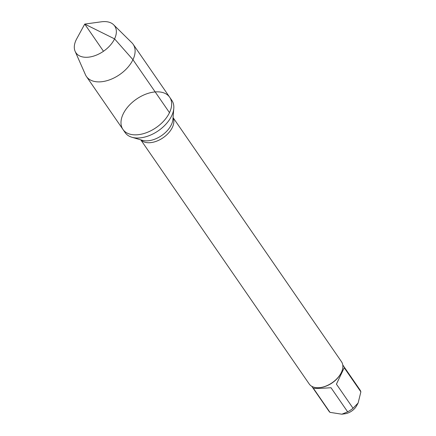 <?xml version="1.0" encoding="UTF-8"?>
<svg xmlns="http://www.w3.org/2000/svg" width="436" height="436" viewBox="0 0 436 436"><rect width="100%" height="100%" fill="white"/><g stroke="black" fill="none" stroke-linecap="round" stroke-linejoin="round"><path stroke-width="0.65" d="M171.675 115.829A28.373 17.309 -34.6 0 0 173.79 108.411A28.373 17.309 -34.6 0 0 171.855 100.4L169.675 97.233A28.373 17.309 145.4 0 1 169.49 112.668A28.373 17.309 145.4 0 1 146.093 132.811A28.373 17.309 145.4 0 1 122.968 129.459A28.373 17.309 145.4 0 1 136.49 99.097A28.373 17.309 145.4 0 1 169.675 97.233A28.373 17.309 -34.6 0 1 156.153 127.595A28.373 17.309 -34.6 0 1 122.968 129.459L125.148 132.62A28.373 17.309 -34.6 0 0 131.955 137.275A28.373 17.309 -34.6 0 0 171.675 115.829M140.795 139.852L309.244 384.018A19.604 11.963 -34.6 0 0 320.318 387.566A19.604 11.963 -34.6 0 0 340.903 373.363A19.604 11.963 -34.6 0 0 341.388 372.415A19.604 11.963 -34.6 0 0 341.513 361.755L173.065 117.589M342.772 364.954L359.869 389.74A18.819 11.483 145.4 0 1 360.866 391.86L358.125 403.011L356.599 405.807A10.976 6.698 145.4 0 1 352.964 410.102A10.976 6.698 145.4 0 1 345.072 413.759L341.857 414.2L329.981 412.352A18.819 11.483 145.4 0 1 328.891 411.11L311.795 386.329M360.866 391.86L344.233 367.755L336.418 384.143L353.051 408.249A18.819 11.483 145.4 0 1 347.645 411.835L341.851 414.195M358.125 403.011L353.051 408.249M347.645 411.835L331.011 387.729C321.463 388.378 315.577 388.552 313.353 388.247L329.981 412.352M320.318 387.566L320.874 387.49A18.819 11.483 -34.6 0 0 340.636 373.859L340.903 373.363M75.134 51.355L85.451 74.741A28.373 17.309 -34.6 0 0 86.432 76.496A28.373 17.309 -34.6 0 0 119.611 74.632A28.373 17.309 -34.6 0 0 133.133 44.276A28.373 17.309 -34.6 0 0 131.841 42.733L113.643 24.787A23.549 14.366 145.4 0 1 114.564 38.875A23.549 14.366 145.4 0 1 93.92 56.01A23.549 14.366 145.4 0 1 75.134 51.355A23.549 14.366 145.4 0 1 76.098 40.003A23.549 14.366 145.4 0 1 76.681 38.864L84.737 24.084L101.414 21.8A23.549 14.366 145.4 0 1 113.643 24.787M103.49 51.263L84.737 24.084L114.564 38.875L132.953 59.705L169.49 112.668M173.054 117.731A19.604 11.963 145.4 0 1 172.356 127.41A19.604 11.963 145.4 0 1 157.015 141.019A19.604 11.963 145.4 0 1 140.926 139.891M131.955 137.275L142.37 140.316A20.726 12.649 -34.6 0 0 171.386 124.647A20.726 12.649 -34.6 0 0 172.934 119.23L173.79 108.411M86.432 76.496L122.968 129.459M133.133 44.276L169.675 97.233"/></g></svg>
